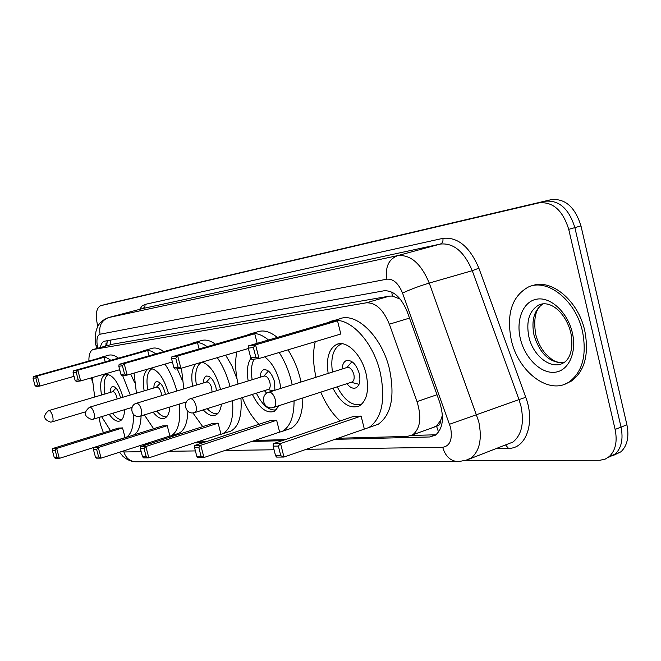 <?xml version="1.0" encoding="UTF-8"?>
<svg xmlns="http://www.w3.org/2000/svg" width="661" height="661" viewBox="0 0 661 661"><rect width="100%" height="100%" fill="white"/><g stroke="black" fill="none" stroke-linecap="round" stroke-linejoin="round"><path stroke-width="0.99" d="M99.001 417.463L100.472 424.569L103.413 432.748M440.788 420.09L436.524 426.147C439.119 425.866 440.54 423.841 440.788 420.09L442.424 415.207M400.293 299.169L392.345 296.037L389.379 296.136L112.155 344.29L93.358 349.446M431.195 428.179L436.202 426.155M91.557 377.795L92.441 382.521M338.035 438.251L407.399 436.417L412.712 434.806C420.371 428.468 421.809 417.397 417.025 401.591L389.362 324.196C383.306 309.505 375.58 302.383 366.186 302.837L93.118 349.52C90.202 350.694 88.797 354.536 88.888 361.046M147.271 443.283L151.369 443.176M197.267 441.961L206.009 441.73M254.799 440.441L285.205 439.639M97.811 326.451L97.679 325.956C95.217 314.81 96.184 308.059 100.588 305.704L539.136 202.836C552.943 201.58 562.808 210.413 568.733 229.342L615.118 429.435C617.523 441.432 615.573 450.472 609.26 456.553L605.311 459.056L599.99 460.271L465.385 460.494M105.058 304.556L545.259 201.225C559.09 199.953 568.964 208.744 574.872 227.615L621.034 427.105C623.422 439.061 621.456 448.084 615.118 454.165L607.823 457.66L615.118 454.165C621.456 448.084 623.422 439.061 621.034 427.105L574.872 227.615C568.964 208.744 559.09 199.953 545.259 201.225L100.629 305.696M144.511 444.167L148.601 444.068M194.375 442.911L203.092 442.688M251.767 441.465L282.098 440.697M334.813 439.367L429.667 436.971L435.285 435.252C442.961 428.857 444.432 417.876 439.705 402.309L407.259 311.843C401.21 297.243 393.435 290.229 383.917 290.799L104.355 341.233C102.356 341.919 101.017 344.017 100.34 347.529M429.667 436.971L435.682 434.798L411.539 435.45M105.215 346.182L108.007 340.547M109.561 303.391L551.34 199.622C565.196 198.333 575.078 207.091 580.969 225.905L626.909 424.792C629.289 436.714 627.306 445.712 620.952 451.793L613.664 455.289M133.406 414.249C133.745 426.923 131.233 434.665 125.879 437.483M124.194 438.02L123.376 438.127M110.428 430.567L101.612 416.67M141.09 415.909C140.702 426.32 138.141 432.724 133.39 435.112M101.521 395.005C99.637 383.669 100.935 376.795 105.413 374.39C112.172 373.936 117.98 381.397 122.847 396.774L122.963 397.22M122.541 427.907L118.286 428.121L52.723 448.538L56.672 448.455L122.541 427.907L125.086 437.582L59.333 458.379L55.359 458.404L54.227 457.412L57.053 457.387L55.16 450.298L52.335 450.348L54.227 457.412M94.688 397.021L92.292 377.58M99.01 358.212L100.654 357.436C103.67 356.486 107.057 357.444 110.817 360.303M119.244 369.846L120.087 371.16M122.682 375.646L130.267 395.038M124.557 409.68C124.351 415.876 122.83 419.636 119.988 420.95C116.716 422.024 113.13 419.818 109.239 414.34M103.992 357.328L99.836 357.981L33.463 376.555L37.313 376.002L103.992 357.328L105.19 361.889M101.249 357.271L108.239 355.321C111.279 354.362 114.692 355.304 118.468 358.146M130.713 374.06L134.555 382.512M55.16 450.298L56.672 448.455L59.333 458.379L57.053 457.387M35.793 377.894L33.05 378.274L34.959 385.396L37.71 385.049L35.793 377.894L37.313 376.002L39.99 386.024L74.04 376.34M37.71 385.049L39.99 386.024L36.124 386.511L34.959 385.396M33.463 376.555L33.05 378.274M52.723 448.538L52.335 450.348M121.847 419.578C118.963 419.793 115.923 417.694 112.709 413.29M120.517 397.955L120.162 396.385C118.013 389.602 115.444 386.321 112.436 386.545C110.99 387.197 110.288 389.147 110.354 392.394M104.925 393.997C103.207 383.587 104.331 377.043 108.305 374.374M117.121 398.971L116.766 396.964C115.617 393.345 114.246 391.593 112.643 391.717L48.749 410.597M582.531 331.607C586.935 354.99 582.548 371.722 569.369 381.785C549.415 395.889 518.075 372.011 511.226 339.704C506.309 314.033 511.903 296.533 528.015 287.205C547.011 277.661 575.847 300.193 582.531 331.607M531.816 285.899C550.844 278 578.301 300.425 584.795 330.847C589.191 354.205 584.787 370.92 571.591 380.984L565.262 383.967M179.338 404.078C180.949 421.255 178.164 431.831 170.984 435.814L168.158 436.557M153.616 428.716L144.354 414.901M187.856 411.192C187.468 423.106 184.46 430.476 178.834 433.294L176.925 433.905M144.164 390.882C142.272 379.265 143.685 371.945 148.411 368.921M149.907 368.483C157.351 369.078 163.457 377.076 168.233 392.469L168.505 393.543M167.241 425.692L162.416 425.932L93.788 447.637L98.291 447.538L167.241 425.692L169.918 435.996L101.092 458.131L96.58 458.164L95.44 457.098L98.654 457.073L96.655 449.505L93.441 449.571L95.44 457.098M136.447 393.188L134.043 373.093M142.008 351.512L143.768 350.694C147.345 349.537 151.344 350.611 155.756 353.899M164.977 364.112C170.067 371.746 174.017 380.719 176.817 391.023M169.86 407.011C169.406 413.067 167.671 416.794 164.663 418.206C161.135 419.471 157.293 417.463 153.129 412.183M147.692 350.495L142.974 351.231L73.445 370.846L77.824 370.226L147.692 350.495L149.072 355.808M144.577 350.47L151.691 348.463C155.302 347.298 159.326 348.355 163.754 351.627M177.214 368.805L182.188 380.116M96.655 449.505L98.291 447.538L101.092 458.131L98.654 457.073M76.197 372.242L73.065 372.68L75.081 380.282L78.213 379.877L76.197 372.242L77.824 370.226L80.659 380.918L119.707 369.714M78.213 379.877L80.659 380.918L76.263 381.471L75.081 380.282M73.445 370.846L73.065 372.68M93.788 447.637L93.441 449.571M166.646 416.777C163.556 417.223 160.268 415.315 156.806 411.051M165.399 394.485L164.903 392.097C162.581 384.818 159.722 381.339 156.302 381.678C154.674 382.422 153.864 384.52 153.881 387.974M147.742 389.808C145.949 378.489 147.403 371.432 152.088 368.623M161.557 395.65L161.16 392.733C159.921 388.842 158.392 386.991 156.574 387.172L89.714 407.168M232.548 400.665C233.812 418.281 230.524 429.311 222.674 433.773L219.188 434.773M202.712 426.634L192.929 412.927M240.926 398.021C242.149 415.587 238.803 426.601 230.887 431.079L228.202 431.964M192.624 386.231C190.889 375.836 191.938 368.417 195.763 363.971M202.092 362.112C209.81 364.781 215.792 373.267 220.022 387.561L220.485 389.486M218.138 423.164L212.627 423.437L140.702 446.613L145.866 446.497L218.138 423.164L220.972 434.186L148.832 457.85L143.652 457.883L142.512 456.743L146.205 456.71L144.081 448.604L140.396 448.679L142.512 456.743M183.832 388.899L181.428 368.185M190.938 343.885L192.789 343.042C197.102 341.605 201.878 342.811 207.133 346.653M217.279 357.642C222.889 365.88 227.144 375.514 230.036 386.545M221.452 404.16C220.683 409.911 218.741 413.546 215.61 415.058C211.834 416.537 207.719 414.819 203.274 409.886M197.49 342.712L192.095 343.555L119.145 364.327L124.177 363.608L197.49 342.712L199.093 348.967M193.937 342.712L201.084 340.679C205.431 339.233 210.239 340.423 215.511 344.241M225.69 355.172L232.052 366.211L237.026 378.951M144.081 448.604L145.866 446.497L148.832 457.85L146.205 456.71M122.401 365.773L118.806 366.277L120.946 374.423L124.549 373.969L122.401 365.773L124.177 363.608L127.185 375.084L172.397 361.955M124.549 373.969L127.185 375.084L122.128 375.721L120.946 374.423M119.145 364.327L118.806 366.277M140.702 446.613L140.396 448.679M217.733 413.555C214.42 414.257 210.909 412.621 207.182 408.655M216.511 390.709L215.883 387.222C213.363 379.348 210.14 375.655 206.215 376.142C204.373 377.001 203.439 379.274 203.398 382.967M196.4 385.082C194.574 373.184 196.259 365.591 201.456 362.302M212.024 392.097L211.727 387.908C210.38 383.702 208.661 381.736 206.571 382L136.538 403.243M279.173 352.495C284.552 360.823 288.584 370.259 291.294 380.802L292.212 384.801M294.071 400.789C294.054 416.653 290.138 426.824 282.33 431.311L277.835 432.707M259.021 424.279C252.271 417.578 246.693 408.68 242.298 397.591M287.998 349.851C293.377 358.138 297.409 367.533 300.102 378.034L301.011 382.017M302.837 397.955C302.763 413.769 298.797 423.924 290.923 428.427L287.006 429.741M248.181 380.943C246.52 370.986 247.445 363.393 250.965 358.163M264.631 356.857C271.448 361.914 276.463 370.259 279.677 381.901L280.908 388.379M276.637 420.256L270.266 420.578L194.788 445.423L200.779 445.291L276.637 420.256L279.628 432.104L203.935 457.519L197.928 457.561L196.804 456.33L201.084 456.297L198.829 447.571L194.557 447.646L196.804 456.33M238.084 384.058C235.333 372.102 234.919 361.377 236.836 351.892M247.123 335.135L249.015 334.276C254.923 332.26 261.417 334.169 268.498 340.01M279.339 405.565L274.282 411.382C266.49 413.736 259.186 408.077 252.378 394.419M254.749 333.755L248.519 334.73L171.877 356.808L177.718 355.973L254.749 333.755L257.17 343.323M250.701 333.797L257.707 331.781C263.656 329.748 270.184 331.632 277.29 337.432M198.829 447.571L200.779 445.291L203.935 457.519L201.084 456.297M175.776 358.312L171.604 358.89L173.876 367.673L178.057 367.136L175.776 358.312L177.718 355.973L180.916 368.342L248.379 348.504M178.057 367.136L180.916 368.342L175.049 369.078L173.876 367.673M171.877 356.808L171.604 358.89M194.788 445.423L194.557 447.646M276.513 409.812C269.209 411.035 262.491 405.482 256.361 393.163M274.902 390.279L274.505 381.604C271.729 373.027 268.069 369.094 263.508 369.805C261.425 370.813 260.327 373.291 260.219 377.233M252.172 379.711C250.75 371.118 251.387 364.269 254.088 359.154M264.4 390.626L266.705 393.229M268.135 389.453L268.531 389.329C270.175 388.288 270.622 385.974 269.853 382.364C268.374 377.778 266.416 375.679 263.987 376.068L190.558 398.715M328.153 322.535L329.938 321.725C346.604 314.091 372.589 339.308 380.207 372.374C385.76 399.707 382.058 418.066 369.102 427.444L362.567 429.716M340.151 420.958C332.252 413.786 325.807 404.177 320.808 392.13M332.78 320.899L339.143 319.032C355.932 311.372 381.975 336.424 389.536 369.35C395.03 396.575 391.254 414.885 378.216 424.271L371.614 426.568M328.17 373.432C326.005 358.51 328.806 348.851 336.565 344.464C346.356 339.63 361.625 354.436 366.078 373.713C369.367 389.825 367.119 400.558 359.336 405.928C349.818 409.341 341.01 403.441 332.913 388.214M361.113 416.066L353.42 416.447L273.257 443.705L280.545 443.548L361.113 416.066L364.343 429.096L283.966 457.048L276.645 457.09L275.571 455.735L280.785 455.693L278.347 446.059L273.142 446.158L275.571 455.735M316.041 377.266C313.008 364.128 312.736 352.272 315.239 341.679M337.531 320.816L329.988 321.998L248.453 345.877L255.567 344.868L337.531 320.816L340.803 334.012L259.029 358.535L251.882 359.435L250.75 357.865L255.848 357.213L253.37 347.455L248.288 348.165L250.75 357.865M278.347 446.059L280.545 443.548L283.966 457.048L280.785 455.693M253.37 347.455L255.567 344.868L259.029 358.535L255.848 357.213M248.453 345.877L248.288 348.165M273.257 443.705L273.142 446.158M361.608 404.292C352.66 406.457 344.521 400.632 337.193 386.825M346.868 383.694C350.049 387.66 353.139 389.015 356.139 387.759C359.675 385.421 360.708 380.662 359.245 373.49C356.064 363.831 351.685 359.567 346.108 360.691C343.67 361.947 342.348 364.723 342.15 369.003M332.458 372.077C330.442 357.725 333.185 348.446 340.688 344.224L342.142 343.728M351.487 382.198L352.164 381.975C354.065 380.736 354.618 378.191 353.833 374.357C352.131 369.185 349.793 366.913 346.81 367.533L269.002 392.147M110.271 340.142L110.734 344.662M391.775 292.071L392.345 296.037M436.524 426.147L438.557 432.112M112.155 344.29L93.589 349.405M389.379 296.136L366.186 302.837M409.506 318.106L389.362 324.196M436.987 394.733L417.025 401.591M122.029 451.397L123.904 451.967L141.198 451.711M135.926 461.758L135.513 461.758C129.73 461.287 125.863 458.023 123.904 451.967M306.291 449.282L442.705 447.282C450.025 446.018 452.661 439.466 450.604 427.626L402.541 293.079C398.525 283.354 393.32 278.719 386.925 279.165L100.075 334.226C97.208 335.334 96.308 339.366 97.382 346.323L97.737 348.248M100.075 334.226C98.679 325.848 101.587 320.279 108.776 317.511L142.999 308.48L108.47 317.594L397.616 255.633C410.522 254.402 421.065 263.549 429.245 283.073L478.754 421.635C482.241 438.747 479.729 450.852 471.21 457.949L465.509 460.461M505.483 444.919L512.878 442.102C521.645 434.996 524.347 423.048 521 406.275L519.009 399.624L449.587 424.246M139.661 309.356L142.041 306.026L145.098 304.39L442.862 238.365C457.726 236.762 469.731 246.702 478.886 268.201L525.743 397.286C535.476 422.718 525.999 448.984 508.466 448.332L496.081 448.488M100.687 305.688L109.709 303.349M615.118 429.435L626.909 424.792M568.733 229.342L580.969 225.905M539.136 202.836L551.34 199.622M402.541 293.079C410.241 289.468 419.148 286.13 429.245 283.073L472.251 270.68C464.154 251.593 453.512 242.719 440.333 244.066L142.999 308.48L144.842 306.96L145.098 304.39M525.743 397.286L519.009 399.624L472.251 270.68L478.886 268.201M386.925 279.165C385.024 267.168 388.585 259.319 397.616 255.633L440.333 244.066C442.482 243.182 443.333 241.282 442.862 238.365M168.786 451.306L195.4 450.918M224.914 450.48L274.059 449.761M508.466 448.332L505.508 444.911M97.382 346.323L95.936 345.191C95.151 343.894 94.961 332.789 96.746 328.922C98.084 325.782 99.373 321.213 108.47 317.594M458.296 461.593L457.643 461.601C450.298 460.924 445.316 456.148 442.705 447.282M106.438 345.843L105.991 343.431M52.624 416.091C51.566 412.646 50.31 410.812 48.856 410.58L48.633 410.63C42.692 415.637 43.37 419.471 50.649 422.139L52.145 421.867C53.202 421.173 53.367 419.239 52.624 416.091M51.889 421.925L85.286 411.91M570.823 332.83C574.368 351.47 568.006 360.468 563.891 362.608C551.819 370.614 533.014 356.304 528.866 336.746C525.941 321.395 529.221 310.827 538.707 305.043L541.318 304.085M572.343 332.764C577.136 352.9 568.336 371.416 554.315 372.3C540.351 373.482 524.76 357.733 520.347 338.672C515.737 319.635 523.281 301.085 537.129 299.103C550.902 296.83 567.766 312.603 572.343 332.764M563.503 362.839C549.555 362.864 539.723 353.602 533.997 335.053C531.147 320.263 534.195 309.835 543.152 303.787M94.011 413.009C92.879 409.341 91.491 407.383 89.838 407.143L89.557 407.209C83.303 412.563 84.03 416.653 91.739 419.479L93.366 419.181C94.556 418.396 94.771 416.339 94.011 413.009M93.044 419.256L132.093 407.391M141.322 409.49C140.107 405.557 138.554 403.466 136.678 403.218L136.306 403.309C129.027 405.325 131.192 417.174 138.703 416.438L140.487 416.091C141.834 415.207 142.107 413.009 141.322 409.49M140.248 416.174L186.41 401.888M195.937 405.433C194.623 401.194 192.888 398.947 190.715 398.699L190.219 398.823C182.51 401.07 184.898 413.72 192.88 412.927L194.879 412.53C196.4 411.514 196.755 409.151 195.937 405.433M194.532 412.638L268.531 389.329M275.282 399.533C273.836 394.848 271.803 392.378 269.167 392.122L268.432 392.328C260.17 394.964 262.913 408.705 271.539 407.829L273.902 407.325C275.67 406.102 276.133 403.499 275.282 399.533M273.332 407.515L352.164 381.975M107.008 341.58L106.892 345.72M435.492 426.642L412.712 434.806M119.542 452.198L122.459 455.735C121.665 455.173 127.755 461.576 135.513 461.758L458.66 461.585L466.592 460.106L505.83 444.787M609.26 456.553L620.952 451.793M96.027 345.695L96.564 348.57M109.61 303.374L105.157 304.531M105.413 374.39L105.859 374.266M112.486 391.766L116.047 388.123M569.369 381.785L571.591 380.984M570.732 332.45C566.08 313.694 550.902 299.367 538.707 305.043L542.425 303.87M543.21 303.779C535.691 308.2 533.187 318.395 535.716 334.35C537.707 342.175 541.177 348.843 546.102 354.354C551.968 359.477 553.926 362.559 563.659 362.749M170.984 435.814L178.834 433.294M156.401 387.222L160.276 383.173M222.674 433.773L230.887 431.079M206.215 376.142L206.662 376.01M206.406 382.05L210.619 377.522M282.33 431.311L290.923 428.427M263.508 369.805L264.152 369.606M267.837 389.544L273.125 390.841M263.863 376.109L268.457 371.028M369.102 427.444L378.216 424.271M336.565 344.464L338.672 343.827M346.108 360.691L347.199 360.352M351.165 382.298L359.022 384.322M346.942 367.475L351.999 361.674"/></g></svg>
